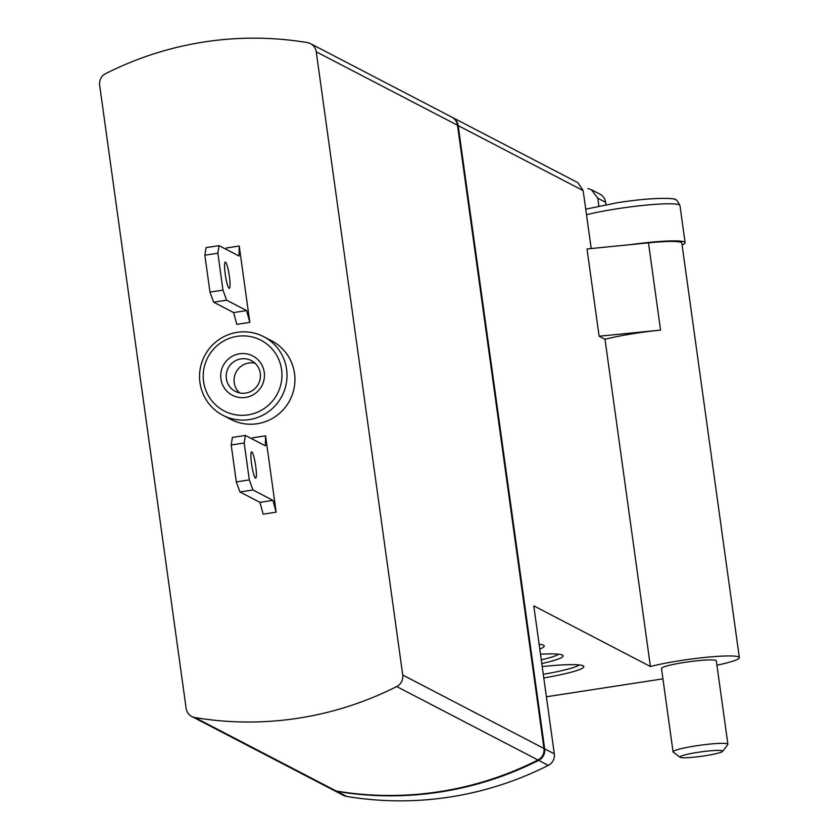 <?xml version="1.0" encoding="UTF-8"?>
<svg xmlns="http://www.w3.org/2000/svg" width="839" height="839" viewBox="0 0 839 839"><rect width="100%" height="100%" fill="white"/><g stroke="black" fill="none" stroke-linecap="round" stroke-linejoin="round"><path stroke-width="1.26" d="M333.786 790.328L343.424 795.351A11.075 10.897 -62.5 0 0 346.612 796.41A332.118 326.969 -62.5 0 0 548.286 765.378A11.075 10.897 -62.5 0 0 554.317 753.852L544.668 748.839A11.075 10.897 117.5 0 1 538.638 760.354A332.118 326.969 117.5 0 1 336.963 791.397A11.075 10.897 117.5 0 1 333.44 790.149M682.097 245.04A54.241 5.569 172.1 0 0 685.117 242.691A54.241 5.569 172.1 0 0 631.033 244.579L587.017 248.963L599.119 336.229L605.003 339.281L650.414 666.512L533.782 605.863L554.317 753.852M452.116 117.292A11.075 10.897 117.5 0 1 458.188 125.619L544.668 748.839M587.877 188.471L591.464 189.824L597.788 198.214L598.868 206.016M591.495 189.761L599.906 194.134A11.075 10.897 -62.5 0 1 605.632 202.293L605.957 204.643M577.966 182.808L583.157 190.61L591.201 248.543M605.003 339.281A50.927 5.223 -7.9 0 1 660.566 330.105L599.119 336.229M307.357 42.59A11.075 10.897 117.5 0 1 316.261 51.808L402.741 675.028A11.075 10.897 117.5 0 1 396.711 686.554A332.118 326.969 117.5 0 1 195.036 717.586A11.075 10.897 117.5 0 1 186.132 708.368L99.652 85.148A11.075 10.897 117.5 0 1 105.683 73.622A332.118 326.969 117.5 0 1 307.357 42.59M263.708 336.68L271.626 340.802A44.278 43.597 117.5 0 1 294.52 373.418A44.278 43.597 117.5 0 1 276.325 415.892A44.278 43.597 117.5 0 1 230.767 419.374L222.838 415.253A44.278 43.597 -62.5 0 0 268.396 411.771A44.278 43.597 -62.5 0 0 286.592 369.296A44.278 43.597 -62.5 0 0 263.708 336.68A44.278 43.597 -62.5 0 0 204.601 355.851A44.278 43.597 -62.5 0 0 222.838 415.253M246.593 310.566L233.588 312.569L236.829 324.368L249.823 322.365L246.593 310.566L226.614 300.173L222.975 290.105L217.857 253.2L219.042 245.638L239.021 256.021L239.23 246.016L249.823 322.365M226.205 249.361L226.236 248.019L239.23 246.016M252.539 439.154L252.57 437.811L265.564 435.808L276.157 512.157L272.927 500.359L252.948 489.966L249.309 479.898L244.191 442.992L245.376 435.431L265.355 445.824L265.564 435.808M272.927 500.359L259.933 502.362L263.163 514.16L276.157 512.157M546.399 696.779L662.936 678.845M722.599 751.356L727.791 744.56A27.677 2.842 172.1 0 0 727.895 744.256L716.317 660.828A27.677 2.842 172.1 0 0 684.603 662.401A27.677 2.842 172.1 0 0 661.489 668.442L673.067 751.859A27.677 2.842 172.1 0 0 673.256 752.132L680.104 757.25A21.562 2.213 172.1 0 0 701.624 756.275A21.562 2.213 172.1 0 0 722.599 751.356A21.562 2.213 172.1 0 0 697.964 752.331A21.562 2.213 172.1 0 0 680.104 757.25M542.204 666.575A58.678 6.02 -7.9 0 1 583.441 666.019A58.678 6.02 -7.9 0 1 543.787 677.954M540.494 654.231A58.678 6.02 -7.9 0 1 562.77 655.269A58.678 6.02 -7.9 0 1 541.784 663.576M539.11 644.289A58.678 6.02 -7.9 0 1 543.829 645.422A58.678 6.02 -7.9 0 1 539.771 649.019M716.926 665.18A50.927 5.223 172.1 0 0 739.348 657.64A50.927 5.223 172.1 0 0 705.924 657.336A50.927 5.223 172.1 0 0 650.414 666.512M310.535 43.649L451.781 117.103A11.075 10.897 117.5 0 1 457.496 125.263L543.976 748.482A11.075 10.897 117.5 0 1 537.946 759.998A332.118 326.969 117.5 0 1 336.282 791.041A11.075 10.897 117.5 0 1 333.093 789.971L191.858 716.516M281.579 369.611A39.853 39.234 -62.5 0 0 218.371 344.598A39.853 39.234 -62.5 0 0 227.809 412.62A39.853 39.234 -62.5 0 0 281.579 369.611M264.243 372.275A22.139 21.793 -62.5 0 0 229.131 358.379A22.139 21.793 -62.5 0 0 234.375 396.165A22.139 21.793 -62.5 0 0 264.243 372.275M254.993 363.182A17.346 17.074 -62.5 0 0 239.535 392.904M260.3 373.386A17.346 17.074 -62.5 0 0 228.177 368.122A17.346 17.074 -62.5 0 0 253.168 390.02A17.346 17.074 -62.5 0 0 260.3 373.386M233.588 312.569L213.609 302.176L226.614 300.173M213.609 302.176L209.981 292.108L222.975 290.105M209.981 292.108L204.852 255.203L217.857 253.2M204.852 255.203L206.048 247.631L219.042 245.638M225.24 274.154A13.288 1.888 -98.7 0 1 225.282 262.104A13.288 1.888 -98.7 0 1 229.173 274.951A13.288 1.888 -98.7 0 1 229.32 288.364A13.288 1.888 -98.7 0 1 225.24 274.154M259.933 502.362L239.944 491.969L252.948 489.966M239.944 491.969L236.315 481.901L249.309 479.898M236.315 481.901L231.197 444.995L244.191 442.992M231.197 444.995L232.382 437.434L245.376 435.431M251.574 463.957A13.288 1.888 -98.7 0 1 251.616 451.896A13.288 1.888 -98.7 0 1 255.507 464.743A13.288 1.888 -98.7 0 1 255.664 478.157A13.288 1.888 -98.7 0 1 251.574 463.957M631.033 244.579L648.463 242.838A50.927 5.223 -7.9 0 1 681.834 243.142L739.348 657.64M727.895 744.256A27.677 2.842 172.1 0 0 696.181 745.819A27.677 2.842 172.1 0 0 673.067 751.859M558.627 654.2A55.353 5.674 -7.9 0 1 541.27 659.863M579.288 664.949A55.353 5.674 -7.9 0 1 543.284 674.325M605.632 202.293L597.788 198.214M583.157 190.61L458.188 125.619M195.036 717.586L336.282 791.041M396.711 686.554L537.946 759.998M402.741 675.028L543.976 748.482M316.261 51.808L457.496 125.263M648.463 242.838L660.566 330.105M585.727 209.163L617.829 202.639C661.342 195.907 678.164 199.095 674.65 199.462C675.689 198.696 677.472 200.741 679.978 205.607A54.241 5.569 172.1 0 0 617.808 208.67A54.241 5.569 172.1 0 0 586.503 214.732M346.612 796.41L336.963 791.397M548.286 765.378L538.638 760.354M679.978 205.607L685.117 242.691M578.008 182.745L452.462 117.46"/></g></svg>
